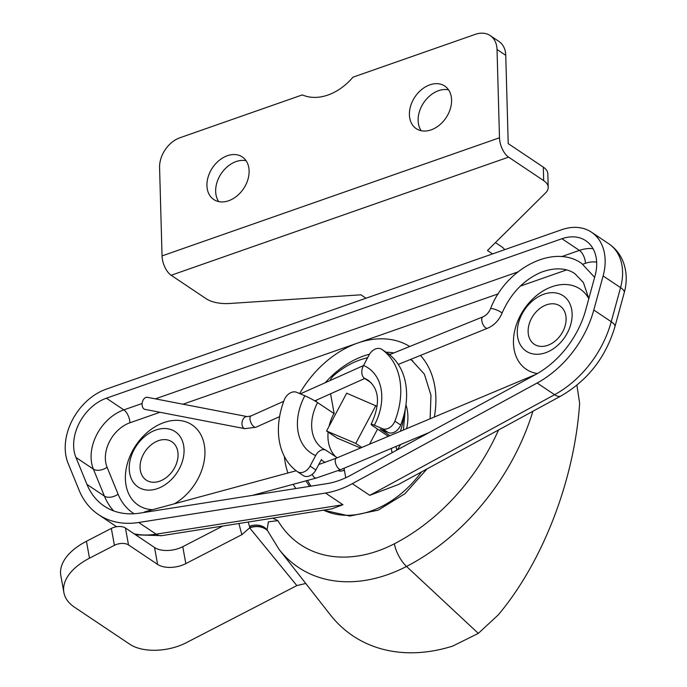 <?xml version="1.0" encoding="UTF-8"?>
<svg xmlns="http://www.w3.org/2000/svg" width="687" height="687" viewBox="0 0 687 687"><rect width="100%" height="100%" fill="white"/><g stroke="black" fill="none" stroke-linecap="round" stroke-linejoin="round"><path stroke-width="1.03" d="M478.315 633.388L406.524 566.449A153.27 111.972 -56.2 0 1 279.059 549.368L330.275 614.771A179.839 131.38 -56.2 0 0 452.793 646.055L478.315 633.388L498.178 614.985C542.421 562.464 574.409 480.591 579.648 403.346L576.908 385.192M267.466 530.604A20.498 16.454 -39.2 0 0 249.647 527.865L250.661 525.821A20.498 15.217 -37.7 0 1 267.08 529.926A20.498 15.217 -37.7 0 0 267.08 529.926L268.377 521.837L277.892 520.634L272.859 518.153M154.532 547.487L157.598 564.396A20.498 11.172 169.7 0 0 185.825 563.615L182.768 546.697A20.498 11.172 -10.3 0 1 154.532 547.487L125.455 528.011A10.253 5.59 169.7 0 0 111.346 528.406L114.403 545.323L89.499 558.179L86.442 541.27A61.495 33.517 169.7 0 0 60.817 575.586L63.882 592.503A61.495 33.517 -10.3 0 0 74.591 607.274L129.843 644.269A40.997 22.345 -10.3 0 0 186.297 642.697L296.853 585.59L305.758 583.461M185.825 563.615L241.936 534.632L249.647 527.865L296.853 585.59M86.442 541.27L111.346 528.406M182.768 546.697L222.743 526.053M367.588 357.807A74.308 54.282 -56.2 0 0 333.736 375.54A10.253 7.488 -56.2 0 0 330.138 380.512M330.576 393.797L334.165 413.626L317.6 402.608A10.253 0.97 -152 0 0 304.839 395.764L296.707 392.32A10.253 7.488 123.8 0 0 284.289 399.86A74.308 54.282 -56.2 0 0 297.273 471.565A10.253 7.488 123.8 0 0 297.402 471.66A10.253 7.488 123.8 0 0 310.06 466.095L315.659 455.55A10.253 6.93 -67 0 1 325.475 450.011A10.253 6.93 -67 0 1 326.256 450.44L337.223 457.782M388.344 436.322L373.213 426.18A10.253 0.97 28 0 1 371.109 424.326A10.253 0.97 28 0 1 374.346 425.236L382.479 428.679L388.292 432.578A10.253 7.488 -56.2 0 0 400.71 425.03A74.308 54.282 -56.2 0 0 387.726 353.324A10.253 7.488 -56.2 0 0 387.597 353.23L381.774 349.339A10.253 7.488 123.8 0 0 369.125 354.904L363.526 365.441A10.253 6.93 113 0 0 364.557 378.348L371.049 382.702M400.71 425.03L394.888 421.14A10.253 7.488 123.8 0 1 382.479 428.679M394.888 421.14A74.308 54.282 -56.2 0 0 381.912 349.434L387.726 353.324M333.882 413.505A40.997 29.953 -56.2 0 0 329.064 426.335M328.128 432.063A40.997 29.953 -56.2 0 0 335.651 456.726M345.767 477.748L344.05 468.251M392.062 452.724L391.289 448.422M369.52 444.223L377.558 429.092M377.008 406.318L346.677 393.179L326.574 431.024L337.042 438.031L360.538 447.993M297.54 471.746L303.087 475.464A10.253 7.488 -56.2 0 0 303.216 475.559A10.253 7.488 -56.2 0 0 315.874 469.985L310.06 466.095M361.817 447.452L355.763 443.398L375.875 405.553M326.574 431.024L355.763 443.398M63.882 592.503A61.495 33.517 -10.3 0 1 89.499 558.179M114.403 545.323A10.253 5.59 -10.3 0 1 128.521 544.928L125.455 528.011M157.598 564.396L128.521 544.928M396.038 446.43L396.717 450.191M388.292 432.578L380.16 429.126L389.915 435.661M321.473 459.448L315.874 469.985M344.342 469.848A10.253 6.93 -67 0 1 338.545 470.775A10.253 6.93 -67 0 1 338.27 470.655L338.545 470.775M369.769 495.344L398.211 484.61L560.918 396.004A20.498 8.15 61.4 0 1 554.589 394.699L369.769 495.344L352.319 483.665L537.14 383.011A92.247 67.386 -56.2 0 0 593.8 310.026L603.117 275.942A51.25 37.442 -56.2 0 0 591.464 232.18A51.25 37.442 -56.2 0 0 561.691 229.716L106.141 389.194A51.25 37.442 -56.2 0 0 68.082 463.244L79.099 490.217A92.247 67.386 -56.2 0 0 98.55 514.64A92.247 67.386 -56.2 0 0 138.697 522.498L325.509 493.051A92.247 67.386 -56.2 0 0 352.319 483.665M161.814 535.654L331.83 508.852L342.95 504.739L156.138 534.185A20.498 11.602 81 0 0 161.831 535.654L135.648 534.838M152.591 509.694A48.322 35.295 123.8 0 1 125.386 478.951A48.322 35.295 123.8 0 1 163.97 422.557A48.322 35.295 123.8 0 1 204.932 451.11A48.322 35.295 123.8 0 1 174.404 503.777M561.94 238.724L106.391 398.202A40.997 29.953 -56.2 0 0 75.939 457.448L86.966 484.412A81.993 59.898 -56.2 0 0 104.252 506.13A81.993 59.898 -56.2 0 0 139.942 513.112L326.746 483.665A81.993 59.898 -56.2 0 0 350.585 475.318L535.405 374.664A81.993 59.898 -56.2 0 0 585.762 309.794L595.079 275.702A40.997 29.953 -56.2 0 0 585.762 240.699A40.997 29.953 -56.2 0 0 561.94 238.724L579.39 250.403L561.545 256.655M311.005 486.147A81.993 59.898 123.8 0 1 307.596 480.402M315.831 401.483A81.993 59.898 123.8 0 1 316.741 399.989M365.707 358.236A81.993 59.898 123.8 0 1 367.725 357.532M388.825 354.14A81.993 59.898 123.8 0 1 390.697 354.209M410.379 359.507A81.993 59.898 123.8 0 1 412.775 360.873M405.931 404.849A47.661 34.814 123.8 0 1 407.898 416.236A47.661 34.814 123.8 0 1 406.627 428.645M400.521 444.549A47.661 34.814 123.8 0 1 397.198 449.933M344.548 470.99A47.661 34.814 123.8 0 1 343.44 470.38M343.929 470.114A47.661 34.814 -56.2 0 0 344.488 470.672M537.414 373.539A48.322 35.295 123.8 0 1 513.455 343.096A48.322 35.295 123.8 0 1 543.494 290.704A48.322 35.295 123.8 0 1 588.802 298.682M566.097 318.442A23.057 16.849 -56.2 0 0 546.551 304.822A23.057 16.849 -56.2 0 0 528.131 331.735A23.057 16.849 -56.2 0 0 547.685 345.355A23.057 16.849 -56.2 0 0 566.097 318.442M572.125 313.873A33.311 24.337 -56.2 0 0 543.889 294.199A33.311 24.337 -56.2 0 0 517.285 333.075A33.311 24.337 -56.2 0 0 545.521 352.757A33.311 24.337 -56.2 0 0 572.125 313.873M178.036 454.296A23.057 16.849 123.8 0 1 159.616 481.209A23.057 16.849 123.8 0 1 140.071 467.581A23.057 16.849 123.8 0 1 158.482 440.668A23.057 16.849 123.8 0 1 178.036 454.296M184.064 449.727A33.311 24.337 123.8 0 1 157.46 488.603A33.311 24.337 123.8 0 1 129.225 468.92A33.311 24.337 123.8 0 1 155.829 430.045A33.311 24.337 123.8 0 1 184.064 449.727M296.174 470.758L145.189 511.703A6.149 3.212 74.8 0 0 144.15 512.45M283.757 401.285L250.953 415.978L247.226 416.605L147.37 397.318A6.149 4.01 100.9 0 0 142.449 401.792A6.149 4.01 100.9 0 0 144.03 408.98A6.149 4.01 100.9 0 0 145.034 409.392L244.898 428.679L255.985 427.202A6.149 2.731 -114.1 0 1 254.07 426.816A6.149 2.731 -114.1 0 1 250.334 420.976A6.149 2.731 -114.1 0 1 250.935 415.987M366.008 298.218L360.924 294.817L229.716 303.482A25.625 12.203 178.4 0 1 206.237 298.768L171.149 275.264A15.372 7.523 -109.3 0 1 162.046 255.907L159.582 167.619A25.625 18.721 123.8 0 1 180.046 137.718L302.366 94.892A51.25 37.442 123.8 0 0 352.981 77.176L475.31 34.35A25.625 18.721 123.8 0 1 490.192 35.578A25.625 18.721 123.8 0 1 497.027 49.49L499.492 137.778A15.372 7.523 70.7 0 0 508.595 157.134L543.683 180.629A25.625 12.203 178.4 0 1 548.209 187.302L547.831 173.785A25.625 12.203 178.4 0 0 543.314 167.121L543.683 180.629M490.192 35.578L498.917 41.426A25.625 18.721 123.8 0 1 505.752 55.329L508.217 143.617L543.314 167.121M421.174 130.702A25.625 18.721 123.8 0 1 418.125 120.577A25.625 18.721 123.8 0 1 448.542 89.834M218.706 201.583A25.625 18.721 123.8 0 1 215.658 191.45A25.625 18.721 123.8 0 1 246.075 160.715M548.209 187.302A25.625 12.203 178.4 0 1 545.59 192.901L487.461 250.515L492.545 253.924M504.722 249.656A15.372 7.523 70.7 0 0 501.622 246.736L495.447 242.605M249.115 170.848A25.625 18.721 123.8 0 1 236.809 196.104A25.625 18.721 123.8 0 1 213.769 199.522A25.625 18.721 123.8 0 1 206.933 185.61A25.625 18.721 123.8 0 1 219.247 160.354A25.625 18.721 123.8 0 1 242.288 156.937A25.625 18.721 123.8 0 1 249.115 170.848M451.582 99.967A25.625 18.721 123.8 0 1 439.276 125.223A25.625 18.721 123.8 0 1 416.236 128.641A25.625 18.721 123.8 0 1 409.4 114.729A25.625 18.721 123.8 0 1 421.715 89.473A25.625 18.721 123.8 0 1 444.755 86.055A25.625 18.721 123.8 0 1 451.582 99.967M498.53 429.985A182.441 133.278 123.8 0 1 394.381 543.786A20.498 8.433 62.7 0 0 406.524 566.449A202.467 147.911 -56.2 0 0 532.897 411.264M267.398 530.467A20.498 16.239 -38.9 0 0 249.845 527.487A170.11 124.278 123.8 0 1 248.239 522.034M238.999 523.485A182.974 133.673 -56.2 0 0 241.936 534.632M394.381 543.786A133.244 97.339 123.8 0 1 277.892 520.634M374.346 425.236A51.25 37.442 -56.2 0 0 363.526 365.441M304.839 395.764A51.25 37.442 -56.2 0 0 315.659 455.55M325.475 450.011L322.598 448.456A40.997 29.953 123.8 0 1 317.6 402.608M403.741 415.755A51.25 37.442 123.8 0 1 400.332 431.29M364.557 378.348A40.997 29.953 123.8 0 1 368.223 380.332C380.735 390.173 379.387 406.807 371.109 424.326M591.464 232.18L608.914 243.859A51.25 37.442 123.8 0 1 620.559 287.621L611.241 321.714A20.498 5.84 15.3 0 1 614.951 326.643C605.822 357.274 587.806 380.392 560.918 396.004M593.8 310.026L611.241 321.714A92.247 67.386 123.8 0 1 554.589 394.699L537.14 383.011M603.117 275.942L620.559 287.621A20.498 5.84 15.3 0 1 624.277 292.533M138.697 522.498L156.138 534.185A92.247 67.386 123.8 0 1 134.18 533.859M116.601 526.731A92.247 67.386 123.8 0 1 115.991 526.328L116.601 526.731M134.068 513.747A71.749 52.41 123.8 0 1 118.087 494.185L107.069 467.22A30.752 22.465 123.8 0 1 129.903 422.788L159.942 412.277M183 404.205L357.678 343.053A92.247 67.386 -56.2 0 0 299.635 393.557M284.375 456.469A92.247 67.386 -56.2 0 0 287.913 472.999M293.143 484.318A92.247 67.386 -56.2 0 0 295.917 488.526M142.132 403.484L123.84 409.881L106.391 398.202M517.826 271.958L155.331 398.855M129.903 422.788A10.253 5.015 70.7 0 0 123.84 409.881A40.997 29.953 -56.2 0 0 93.389 469.127L75.939 457.448M107.069 467.22A10.253 6.277 -22.2 0 1 93.389 469.127L104.407 496.1L86.966 484.412M118.087 494.185A10.253 6.277 -22.2 0 1 104.407 496.1A81.993 59.898 -56.2 0 0 113.681 510.913M582.816 264.237L585.453 263.31A10.253 5.015 70.7 0 0 579.39 250.403A40.997 29.953 -56.2 0 1 593.036 248.694M409.735 346.497A92.247 67.386 -56.2 0 0 357.678 343.053L498.264 293.838M520.351 286.101L566.535 269.931M585.453 263.31A30.752 22.465 123.8 0 1 596.668 262.168M342.95 504.739L325.509 493.051M434.339 417.018A92.247 67.386 -56.2 0 0 420.453 355.419M309.674 486.353A81.993 59.898 123.8 0 1 305.981 480.84M325.26 382.693A81.993 59.898 123.8 0 1 369.529 354.191M386.042 352.191A81.993 59.898 123.8 0 1 393.823 352.938M410.628 359.404A81.993 59.898 123.8 0 1 411.384 359.894L424.386 374.166L430.972 395.265L430.122 418.787M421.552 471.9A92.247 67.386 123.8 0 1 323.56 510.158M244.958 428.697A6.149 4.01 -79.1 0 1 243.894 428.267A6.149 4.01 -79.1 0 1 242.305 421.131A6.149 4.01 -79.1 0 1 247.165 416.597M312.224 474.356A6.149 3.212 74.8 0 0 314.612 477.585A6.149 3.212 74.8 0 0 316.441 478.006L341.104 469.487L429.152 432.535M318.777 464.532L336.338 458.152A6.149 2.817 67.2 0 0 335.539 463.193A6.149 2.817 67.2 0 0 339.198 469.101A6.149 2.817 67.2 0 0 341.121 469.479M588.828 298.579L583.383 282.503L574.959 273.752C569.884 270.034 558.814 265.629 540.867 272.387C523.477 280.081 510.51 293.744 501.939 313.375A6.149 1.151 -157.9 0 0 500.763 312.07A6.149 1.151 -157.9 0 0 494.606 309.244A6.149 1.151 -157.9 0 0 490.544 308.755M487.59 328.231A6.149 2.86 -112.1 0 1 485.657 327.845A6.149 2.86 -112.1 0 1 482.051 321.902A6.149 2.86 -112.1 0 1 482.918 316.853M497.027 49.49L505.752 55.329M508.595 157.134L171.149 275.264M162.046 255.907L499.492 137.778M403.406 429.993L405.33 408.662M303.216 475.559L297.402 471.66M279.059 549.368L267.277 530.218M325.088 462.463L321.241 459.886M608.914 243.859C615.973 248.711 620.928 255.238 623.779 263.447C626.853 272.808 627.016 282.512 624.268 292.559L614.951 326.643M98.55 514.64L115.991 526.328M426.223 433.763L426.069 434.21M427.005 468.938L405.012 493.661L378.228 510.14L349.846 516.066L323.483 510.166M363.449 365.596L300.339 393.857M364.754 378.485L314.801 400.856M279.592 416.623L255.985 427.202M252.309 495.396L316.441 478.006M336.338 458.152L535.954 374.363M594.633 277.35L581.803 263.533C553.885 243.318 505.649 268.445 490.535 308.755C488.637 312.834 486.104 315.531 482.944 316.844L389.52 354.681M398.28 364.402L487.564 328.24C494.099 325.406 498.891 320.451 501.939 313.375"/></g></svg>
